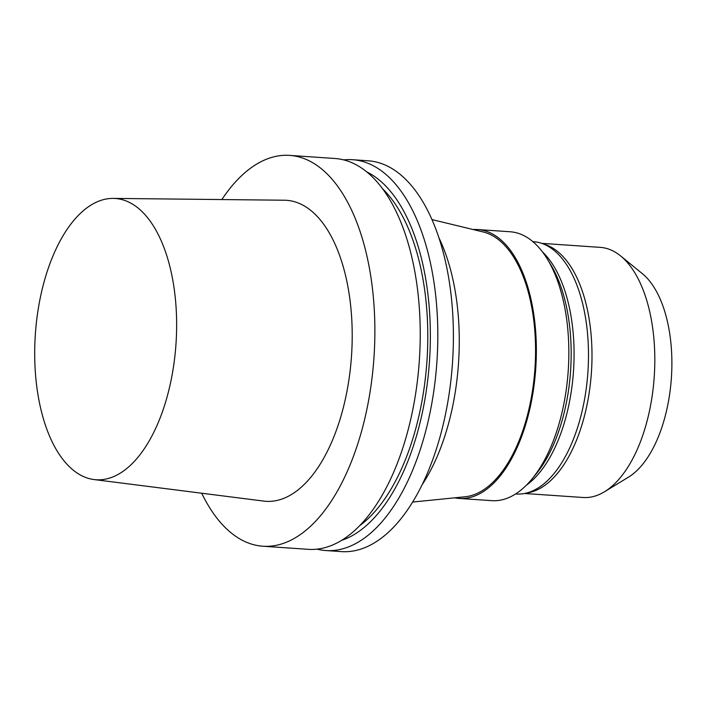 <?xml version="1.0" encoding="UTF-8"?>
<svg xmlns="http://www.w3.org/2000/svg" width="707" height="707" viewBox="0 0 707 707"><rect width="100%" height="100%" fill="white"/><g stroke="black" fill="none" stroke-linecap="round" stroke-linejoin="round"><path stroke-width="1.06" d="M125.811 469.271A140.958 70.479 93.9 0 1 93.996 479.549A140.958 70.479 93.9 0 1 35.35 334.296A140.958 70.479 93.9 0 1 113.27 198.402A140.958 70.479 93.9 0 1 176.352 312.229A140.958 70.479 93.9 0 1 125.811 469.271M113.27 198.402L284.391 200.222A150.847 75.428 93.9 0 1 351.9 322.038A150.847 75.428 93.9 0 1 297.815 490.092A150.847 75.428 93.9 0 1 263.764 501.095L93.996 479.549M221.848 199.56A195.874 97.937 93.9 0 1 289.649 155.39A195.874 97.937 93.9 0 1 374.595 316.223A195.874 97.937 93.9 0 1 304.249 531.664A195.874 97.937 93.9 0 1 262.854 546.219A195.874 97.937 93.9 0 1 201.716 493.221M289.649 155.39L335.012 158.501A195.874 97.937 93.9 0 1 419.949 319.334A195.874 97.937 93.9 0 1 349.612 534.775A195.874 97.937 93.9 0 1 308.217 549.33L262.854 546.219M382.734 188.928A183.334 91.671 93.9 0 1 427.081 359.032A183.334 91.671 93.9 0 1 361.692 524.152A183.334 91.671 93.9 0 1 359.642 525.708M366.862 171.951A188.424 94.208 93.9 0 1 430.324 340.323A188.424 94.208 93.9 0 1 362.417 528.845A188.424 94.208 93.9 0 1 341.605 540.36M343.752 159.897A195.874 97.937 93.9 0 1 352.599 159.711A195.874 97.937 93.9 0 1 437.536 320.545A195.874 97.937 93.9 0 1 367.198 535.986A195.874 97.937 93.9 0 1 325.803 550.541A195.874 97.937 93.9 0 1 317.063 549.145M352.599 159.711L368.17 160.781A195.874 97.937 93.9 0 1 453.116 321.614A195.874 97.937 93.9 0 1 382.779 537.046A195.874 97.937 93.9 0 1 341.384 551.61L325.803 550.541M438.95 237.844A164.537 82.268 93.9 0 1 422.008 484.922M431.986 219.585L483.217 231.976A133.19 66.599 93.9 0 1 535.526 346.059A133.19 66.599 93.9 0 1 487.538 486.973A133.19 66.599 93.9 0 1 465.065 496.774L412.623 502.058M473.151 229.536A134.763 67.377 93.9 0 1 477.72 229.545A134.763 67.377 93.9 0 1 536.162 340.2A134.763 67.377 93.9 0 1 487.768 488.422A134.763 67.377 93.9 0 1 459.285 498.435A134.763 67.377 93.9 0 1 454.76 497.816M477.72 229.545L510.215 231.772A134.763 67.377 93.9 0 1 547.333 259.098A134.763 67.377 93.9 0 1 532.283 478.648A134.763 67.377 93.9 0 1 520.255 490.649A134.763 67.377 93.9 0 1 491.78 500.662L459.285 498.435M547.333 259.098L550.7 264.63A128.294 64.143 93.9 0 1 536.366 473.637L532.283 478.648M542.366 251.789A126.456 63.223 93.9 0 1 573.633 368.992A126.456 63.223 93.9 0 1 528.491 483.623A126.456 63.223 93.9 0 1 526.362 485.214M532.875 241.653L533.476 241.688A126.456 63.223 93.9 0 1 541.889 243.42A126.456 63.223 93.9 0 1 588.489 353.96A126.456 63.223 93.9 0 1 542.896 484.613A126.456 63.223 93.9 0 1 524.753 493.442A126.456 63.223 93.9 0 1 516.172 494.007L515.58 493.972M541.889 243.42L545.804 244.781A125.36 62.676 93.9 0 1 591.998 354.357A125.36 62.676 93.9 0 1 546.803 483.88A125.36 62.676 93.9 0 1 528.809 492.629L524.753 493.442M541.686 243.349L600.278 247.37A125.36 62.676 93.9 0 1 620.631 255.952A125.36 62.676 93.9 0 1 654.541 371.449A125.36 62.676 93.9 0 1 609.62 488.183A125.36 62.676 93.9 0 1 604.467 491.772A125.36 62.676 93.9 0 1 583.134 497.498L524.541 493.486M620.631 255.952L642.389 273.689A108.171 54.086 93.9 0 1 671.65 373.349A108.171 54.086 93.9 0 1 632.889 474.079A108.171 54.086 93.9 0 1 628.443 477.172L604.467 491.772"/></g></svg>
